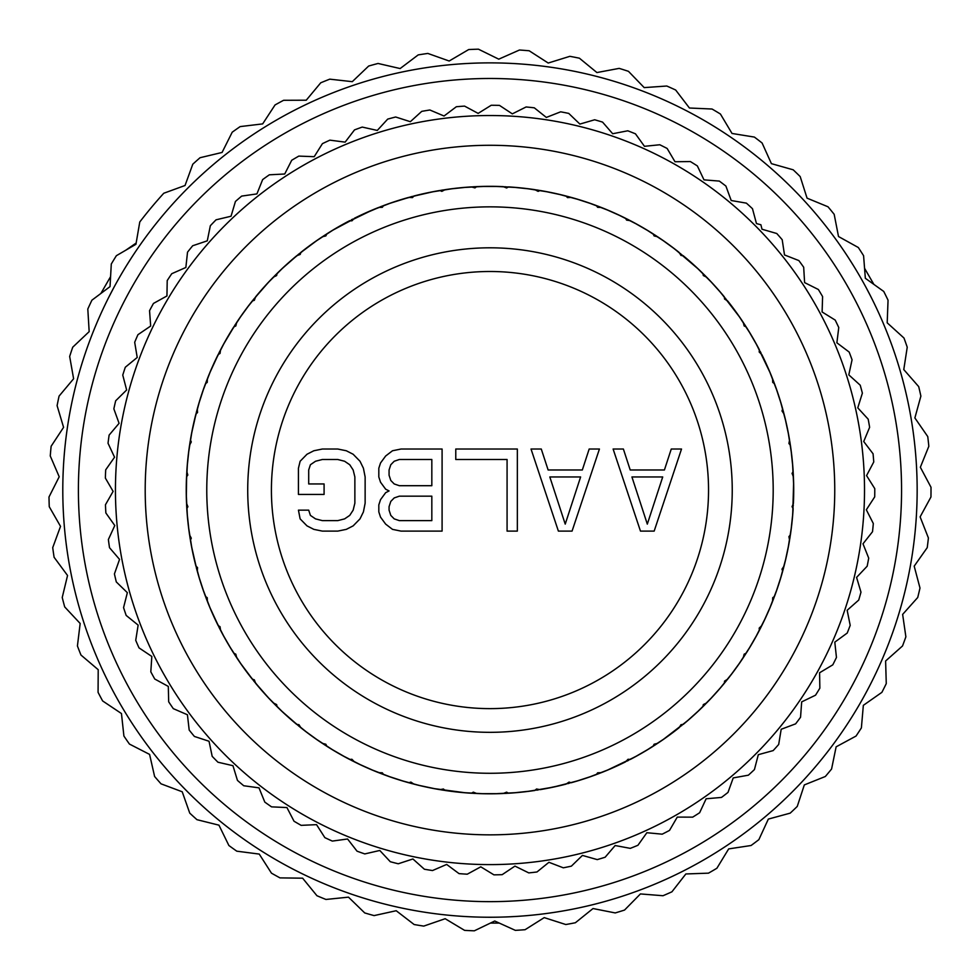 <?xml version="1.0" encoding="UTF-8"?>
<svg xmlns="http://www.w3.org/2000/svg" width="980" height="980" viewBox="0 0 980 980"><rect width="100%" height="100%" fill="white"/><g stroke="black" fill="none" stroke-linecap="round" stroke-linejoin="round"><path stroke-width="1.47" d="M489.976 708.626A218.565 218.565 0 0 0 708.54 490.061A218.565 218.565 0 0 0 489.976 271.497A218.565 218.565 0 0 0 271.411 490.061A218.565 218.565 0 0 0 489.976 708.626M489.976 732.33A242.268 242.268 0 0 1 247.72 490.061A242.268 242.268 0 0 1 489.976 247.805A242.268 242.268 0 0 1 732.244 490.061A242.268 242.268 0 0 1 489.976 732.33M489.976 773.281A283.208 283.208 0 0 0 773.196 490.061A283.208 283.208 0 0 0 489.976 206.854A283.208 283.208 0 0 0 206.768 490.061A283.208 283.208 0 0 0 489.976 773.281M483.116 793.727L489.976 793.8A303.739 303.739 0 0 0 503.206 793.506L506.623 792.159L508.534 793.236A303.739 303.739 0 0 0 534.86 790.468L536.501 789.01L540.127 789.635A303.739 303.739 0 0 0 566.011 784.123L569.062 782.089L571.168 782.751A303.739 303.739 0 0 0 596.33 774.567L597.641 772.804L601.316 772.657A303.739 303.739 0 0 0 625.485 761.889L628.058 759.267L630.238 759.476A303.739 303.739 0 0 0 653.158 746.245L654.077 744.249L657.629 743.33A303.739 303.739 0 0 0 679.042 727.785L681.002 724.673L683.195 724.428A303.739 303.739 0 0 0 702.856 706.715L703.334 704.571L706.629 702.942A303.739 303.739 0 0 0 724.33 683.28L724.588 681.1L727.699 679.128A303.739 303.739 0 0 0 743.244 657.715L744.163 654.162L746.16 653.244A303.739 303.739 0 0 0 759.39 630.324L759.182 628.143L761.803 625.571A303.739 303.739 0 0 0 772.571 601.402L772.718 597.726L774.482 596.416A303.739 303.739 0 0 0 782.665 571.254L782.003 569.147L784.037 566.097A303.739 303.739 0 0 0 789.549 540.213L788.925 536.587L790.382 534.945A303.739 303.739 0 0 0 793.151 508.62L792.073 506.709L793.42 503.291A303.739 303.739 0 0 0 793.42 476.831L792.073 473.413L793.151 471.502A303.739 303.739 0 0 0 790.382 445.19L788.925 443.536L789.549 439.922A303.739 303.739 0 0 0 784.037 414.026L782.003 410.975L782.665 408.88A303.739 303.739 0 0 0 774.482 383.707L772.718 382.396L772.571 378.733A303.739 303.739 0 0 0 761.803 354.552L759.182 351.991L759.39 349.799A303.739 303.739 0 0 0 746.16 326.879L744.163 325.96L743.244 322.408A303.739 303.739 0 0 0 727.699 300.995L724.588 299.035L724.33 296.854A303.739 303.739 0 0 0 706.629 277.181L703.334 275.552L702.856 273.408A303.739 303.739 0 0 0 683.195 255.707L681.002 255.449L679.042 252.35A303.739 303.739 0 0 0 657.629 236.793L654.077 235.886L653.158 233.889A303.739 303.739 0 0 0 630.238 220.659L626.612 220.12L625.485 218.234A303.739 303.739 0 0 0 601.316 207.466L597.641 207.319L596.33 205.555A303.739 303.739 0 0 0 571.168 197.384L567.506 197.617L566.011 196A303.739 303.739 0 0 0 540.127 190.5L538.106 191.37L534.86 189.667A303.739 303.739 0 0 0 508.534 186.898L506.623 187.976L503.206 186.617A303.739 303.739 0 0 0 489.976 186.323L483.054 186.408M496.836 186.408L489.976 186.323A303.739 303.739 0 0 0 476.746 186.617L474.957 187.891L471.417 186.898A303.739 303.739 0 0 0 445.104 189.667L441.845 191.37L439.824 190.5A303.739 303.739 0 0 0 413.94 196L412.458 197.617L408.795 197.384A303.739 303.739 0 0 0 383.621 205.555L382.31 207.319L378.648 207.466A303.739 303.739 0 0 0 354.466 218.234L351.906 220.855L349.713 220.659A303.739 303.739 0 0 0 326.793 233.889L325.875 235.886L322.322 236.793A303.739 303.739 0 0 0 300.909 252.35L300.211 254.433L296.769 255.707A303.739 303.739 0 0 0 277.095 273.408L276.617 275.552L273.322 277.181A303.739 303.739 0 0 0 255.621 296.854L254.347 300.296L252.264 300.995A303.739 303.739 0 0 0 236.707 322.408L235.8 325.96L233.804 326.879A303.739 303.739 0 0 0 220.574 349.799L220.035 353.437L218.148 354.552A303.739 303.739 0 0 0 207.38 378.733L207.233 382.396L205.469 383.707A303.739 303.739 0 0 0 197.299 408.88L197.531 412.543L195.914 414.026A303.739 303.739 0 0 0 190.414 439.922L191.284 441.931L189.581 445.19A303.739 303.739 0 0 0 186.812 471.502L187.805 475.043L186.531 476.831A303.739 303.739 0 0 0 186.531 503.291L187.891 506.709L186.812 508.62A303.739 303.739 0 0 0 189.581 534.945L191.284 538.192L190.414 540.213A303.739 303.739 0 0 0 195.914 566.097L197.531 567.591L197.299 571.254A303.739 303.739 0 0 0 205.469 596.416L207.233 597.726L207.38 601.402A303.739 303.739 0 0 0 218.148 625.571L220.035 626.698L220.574 630.324A303.739 303.739 0 0 0 233.804 653.244L235.8 654.162L236.707 657.715A303.739 303.739 0 0 0 252.264 679.128L254.347 679.838L255.621 683.28A303.739 303.739 0 0 0 273.322 702.942L276.617 704.571L277.095 706.715A303.739 303.739 0 0 0 296.769 724.428L298.949 724.673L300.909 727.785A303.739 303.739 0 0 0 322.322 743.33L325.875 744.249L326.793 746.245A303.739 303.739 0 0 0 349.713 759.476L351.906 759.267L354.466 761.889A303.739 303.739 0 0 0 378.648 772.657L382.31 772.804L383.621 774.567A303.739 303.739 0 0 0 408.795 782.751L410.89 782.089L413.94 784.123A303.739 303.739 0 0 0 439.824 789.635L443.45 789.01L445.104 790.468A303.739 303.739 0 0 0 471.417 793.236L473.328 792.159L476.746 793.506A303.739 303.739 0 0 0 489.976 793.8L496.897 793.714M474.112 792.71L474.075 793.384L485.161 793.763M451.413 791.338L465.12 792.783M465.218 792.783L474.761 793.42M494.79 793.763L516.938 792.6M505.839 792.71L505.876 793.384L514.439 792.808M514.892 792.771L528.6 791.338M526.517 791.595L548.408 788.128M537.383 789.39L538.167 789.954M546.399 788.508L559.874 785.642M557.828 786.119L579.241 780.386M568.412 782.8L569.258 783.265M577.293 780.974L590.389 776.723M588.404 777.41L609.107 769.459M598.584 773L599.466 773.379M607.22 770.255L619.801 764.657M617.902 765.552L637.649 755.482M627.567 760.088L628.486 760.382M635.873 756.462L647.792 749.577M645.992 750.668L664.587 738.589M655.032 744.224L655.975 744.42M662.909 739.753L674.056 731.656M672.378 732.93L689.614 718.977M680.696 725.58L681.651 725.678M688.07 720.312L698.299 711.1M696.768 712.534L712.448 696.854M704.277 704.363L705.233 704.351M711.051 698.348L720.263 688.107M718.891 689.7L732.844 672.464M725.494 680.782L726.45 680.671M731.607 674.093L739.704 662.958M738.504 664.673L750.582 646.077M744.139 655.118L745.082 654.91M749.529 647.829L756.413 635.898M755.396 637.735L765.454 617.988M760.002 627.653L760.921 627.347M764.596 619.838L770.194 607.257M769.374 609.193L777.324 588.49M772.902 598.67L773.784 598.266M776.65 590.426L780.913 577.318M780.301 579.327L786.034 557.914M782.714 568.498L783.535 568.008M785.568 559.911L788.435 546.436M788.043 548.494L791.509 526.603M789.304 537.469L790.076 536.905M791.252 528.624L792.698 514.929M792.514 517.024L793.678 494.876M792.624 505.925L793.335 505.276M793.641 496.921L793.629 483.152M793.678 485.247L792.514 463.111M792.624 474.198L793.261 473.487M792.685 465.145L791.252 451.449M791.509 453.532L788.043 431.629M789.304 442.654L789.868 441.87M788.422 433.638L785.556 420.163M786.034 422.209L780.301 400.796M782.714 411.625L783.179 410.791M780.889 402.755L776.638 389.648M777.324 391.632L769.374 370.942M772.902 381.453L773.293 380.571M770.17 372.817L764.572 360.236M765.454 362.135L755.396 342.388M760.002 352.482L760.296 351.563M756.376 344.176L749.492 332.245M750.582 334.045L738.504 315.45M744.139 325.005L744.335 324.062M739.667 317.128L731.57 305.981M732.844 307.659L718.891 290.435M725.494 299.341L725.592 298.386M720.227 291.979L711.014 281.738M712.448 283.269L696.768 267.601M704.277 275.772L704.265 274.804M698.262 268.986L688.021 259.774M689.614 261.146L672.378 247.193M680.696 254.543L680.586 253.587M674.007 248.43L662.872 240.333M664.587 241.533L645.992 229.467M655.032 235.898L654.824 234.955M647.743 230.521L635.812 223.636M637.649 224.641L617.902 214.583M627.567 220.035L627.261 219.128M619.752 215.453L607.171 209.843M609.107 210.663L588.404 202.713M598.584 207.135L598.18 206.253M590.34 203.387L577.232 199.136M579.241 199.736L557.828 194.003M568.412 197.335L567.922 196.502M559.825 194.469L546.35 191.602M548.408 192.007L526.517 188.54M537.383 190.732L536.82 189.961M528.538 188.785L514.843 187.352M516.938 187.523L494.79 186.371M505.839 187.425L505.19 186.714M485.161 186.371L463.026 187.523M474.112 187.425L473.401 186.776M442.568 789.39L442.458 790.064L453.446 791.595M441.784 789.954L443.144 790.162M419.734 785.568L434.005 788.594M400.71 780.386L419.685 785.556M418.105 785.176L435.659 788.9M433.711 788.545L465.512 792.808M482.711 793.714L497.289 793.714M496.995 793.714L506.562 793.347M512.81 792.942L530.67 791.056M387.651 776.038L404.728 781.587M358.312 763.775L374.715 771.076M330.419 748.512L345.977 757.491M304.278 730.418L318.806 740.978M280.182 709.692L293.522 721.709M258.365 686.564L270.382 699.904M239.096 661.28L249.655 675.808M222.57 634.109L231.55 649.667M208.985 605.371L216.286 621.773M198.462 575.37L204.024 592.447M191.149 544.427L194.885 561.993M187.107 512.895L188.981 530.756M186.371 481.119L186.371 499.065M188.969 449.428L187.094 467.288M194.873 418.191L191.137 435.757M203.999 387.737L198.45 404.813M216.262 358.398L208.961 374.801M231.525 330.517L222.546 346.062M249.618 304.364L239.059 318.892M270.345 280.268L258.328 293.608M293.473 258.451L280.133 270.468M318.77 239.181L304.241 249.741M345.928 222.656L330.37 231.635M374.666 209.071L358.264 216.372M404.666 198.548L387.59 204.11M435.61 191.235L418.043 194.971M467.142 187.192L449.281 189.067M498.93 186.457L480.972 186.457M530.609 189.054L512.76 187.18M561.859 194.959L544.292 191.222M592.312 204.085L575.223 198.536M621.639 216.347L605.236 209.046M649.532 231.611L633.974 222.632M675.673 249.704L661.145 239.145M699.781 270.431L686.429 258.414M721.586 293.559L709.569 280.219M740.856 318.855L730.296 304.327M757.381 346.014L748.402 330.468M770.978 374.752L763.665 358.349M781.489 404.752L775.939 387.676M788.802 435.696L785.066 418.129M792.857 467.227L790.97 449.367M793.58 499.016L793.58 481.058M790.983 530.695L792.857 512.846M785.09 561.944L788.814 544.378M775.952 592.398L781.501 575.321M763.689 621.724L770.99 605.322M748.426 649.617L757.405 634.06M730.333 675.759L740.892 661.231M709.606 699.867L721.623 686.514M686.478 721.672L699.818 709.655M661.194 740.941L675.722 730.394M634.023 757.467L649.581 748.487M605.285 771.064L621.688 763.751M575.285 781.575L592.361 776.025M544.341 788.888L561.908 785.164M528.698 791.326L553.124 787.161L576.852 781.109M514.488 792.808L528.992 791.277M505.19 793.42L505.876 793.384M536.82 790.162L537.493 790.064M567.922 783.62L568.584 783.449M576.889 781.097L590.769 776.589M598.18 773.869L606.804 770.439M606.841 770.415L635.469 756.683M627.261 761.007L627.874 760.688M635.505 756.67L648.135 749.369M654.824 745.168L662.541 740.023M662.578 739.998L687.727 720.606M687.752 720.582L698.593 710.819M704.265 705.318L710.733 698.679M710.77 698.642L720.533 687.801M725.592 681.737L731.337 674.461M731.362 674.424L739.937 662.627M744.335 656.061L749.284 648.221M749.308 648.184L756.597 635.555M760.296 628.572L764.4 620.254M764.412 620.205L770.354 606.89M773.293 599.552L776.503 590.854M776.515 590.805L781.023 576.938M783.179 569.343L785.47 560.352M785.482 560.303L788.508 546.044M789.868 538.253L791.191 529.077M791.203 529.041L792.722 514.524M792.698 514.831L793.629 482.748M793.335 474.847L792.722 465.598M792.722 465.549L791.191 451.045M790.076 443.23L788.508 434.091M788.496 434.042L785.47 419.771M783.535 412.115L781.023 403.184M781.011 403.148L776.503 389.268M773.784 381.857L770.354 373.245M770.329 373.196L756.597 344.58M760.921 352.788L760.603 352.175M756.585 344.531L749.284 331.901M745.082 325.213L739.937 317.496M739.912 317.471L720.52 292.322M720.496 292.285L710.733 281.444M705.233 275.772L698.593 269.304M698.556 269.279L674.375 248.712M674.338 248.675L662.541 240.112M655.975 235.702L648.135 230.753M648.098 230.729L635.469 223.44M628.486 219.74L620.168 215.649M620.12 215.625L606.804 209.696M599.466 206.743L590.769 203.534M590.72 203.522L576.852 199.014M569.258 196.857L560.266 194.567M560.217 194.567L545.958 191.529M538.167 190.181L528.992 188.846M528.943 188.834L514.439 187.315M497.252 186.421L482.662 186.421M474.761 186.714L465.512 187.315M465.059 187.352L451.363 188.797M453.446 188.54L431.543 192.007M442.568 190.732L442.458 190.071L434.005 191.529M433.552 191.614L420.077 194.481M422.123 194.003L400.71 199.736M411.539 197.335L411.367 196.674L389.562 203.411M402.67 199.148L389.183 203.534M391.547 202.713L370.857 210.663M381.367 207.135L381.134 206.498L360.15 215.478M372.731 209.867L342.302 224.641M362.049 214.583L332.159 230.545M352.396 220.035L351.477 219.74M344.09 223.661L331.816 230.753M333.96 229.467L315.364 241.533M324.919 235.898L324.552 235.335L317.41 240.112M317.042 240.37L305.895 248.467M307.573 247.193L290.35 261.146M299.255 254.543L298.827 254.016L281.652 269.035M291.893 259.81L281.358 269.304M283.183 267.601L267.503 283.269M275.686 275.772L275.209 275.294L269.218 281.444M268.9 281.775L259.688 292.016M261.06 290.435L247.107 307.659M254.457 299.341L253.93 298.912L248.626 305.662M248.344 306.03L240.247 317.177M241.448 315.45L229.381 334.045M235.813 325.005L235.249 324.637L223.55 344.225M230.435 332.293L223.354 344.58M224.555 342.388L214.498 362.135M219.949 352.482L219.349 352.175L209.757 372.878M215.367 360.285L209.61 373.245M210.578 370.942L202.627 391.632M207.05 381.453L206.413 381.22L203.448 389.281M203.301 389.709L199.05 402.805M199.65 400.796L193.918 422.209M197.25 411.625L196.588 411.453L191.517 433.699M194.383 420.224L191.443 434.091M191.921 431.629L188.442 453.532M190.647 442.654L189.985 442.543L188.76 451.045M188.699 451.498L187.266 465.206M187.437 463.111L186.286 485.247M187.339 474.198L186.653 474.173L186.323 496.983M186.323 483.201L186.335 497.375M186.286 494.876L187.437 517.024M187.339 505.925L186.653 505.962L187.229 514.524M187.266 514.99L188.711 528.686M188.442 526.603L191.921 548.494M190.647 537.469L189.985 537.579L191.443 546.044M191.529 546.485L194.395 559.96M193.918 557.914L199.65 579.327M197.25 568.498L196.588 568.682L198.928 576.938M199.063 577.379L203.326 590.475M202.627 588.49L210.578 609.193M207.05 598.67L206.413 598.915L209.61 606.89M209.781 607.306L215.392 619.887M214.498 617.988L224.555 637.735M219.949 627.653L219.349 627.96L223.354 635.555M223.575 635.959L230.459 647.878M229.381 646.077L241.448 664.673M235.813 655.118L235.249 655.485L240.027 662.627M240.284 663.007L248.381 674.142M247.107 672.464L261.06 689.7M254.457 680.782L253.93 681.21L268.949 698.385M259.725 688.156L269.218 698.679M267.503 696.854L283.183 712.534M275.686 704.363L275.209 704.841L281.358 710.819M281.689 711.137L291.93 720.349M290.35 718.977L307.573 732.93M299.255 725.58L298.827 726.107L305.576 731.423M305.944 731.692L317.091 739.79M315.364 738.589L333.96 750.668M324.919 744.224L324.552 744.8L331.816 749.369M332.208 749.614L344.139 756.499M342.302 755.482L362.049 765.552M352.396 760.088L352.09 760.688L359.795 764.486M360.199 764.682L372.792 770.28M370.857 769.459L391.547 777.41M381.367 773L381.134 773.624L389.195 776.589M389.624 776.736L402.719 780.999M411.539 782.8L411.367 783.449L422.123 786.119M420.138 785.654L433.613 788.52M431.543 788.128L442.458 790.064M410.706 783.265L412.029 783.62M389.232 776.601L403.099 781.109M372.878 770.317L381.771 773.869M359.832 764.498L373.16 770.439M344.225 756.548L352.702 761.007M331.853 749.394L344.495 756.683M317.165 739.851L325.127 745.168M305.613 731.448L317.422 740.023M281.395 710.855L299.365 726.535M269.01 698.458L275.686 705.318M240.051 662.664L254.359 681.737M230.508 647.964L235.617 656.061M223.379 635.591L230.668 648.221M209.622 606.926L219.655 628.572M203.35 590.573L206.657 599.552M198.94 576.975L203.448 590.854M191.455 546.081L196.772 569.343M188.724 528.784L190.096 538.253M187.229 514.574L188.76 529.077M186.323 497.081L186.69 506.648M187.254 465.304L186.629 474.847M188.748 451.094L187.229 465.598M191.504 433.797L189.875 443.23M199.014 402.902L196.417 412.115M203.436 389.317L198.928 403.184M209.72 372.964L206.168 381.857M223.501 344.311L219.042 352.788M240.186 317.263L234.869 325.213M248.589 305.699L240.027 317.508M269.194 281.481L253.502 299.451M281.579 269.096L274.719 275.772M317.385 240.137L298.3 254.445M332.073 230.594L323.976 235.702M389.464 203.436L380.485 206.743M433.956 191.541L410.706 196.857M451.253 188.809L441.784 190.181M465.463 187.315L450.959 188.846M482.956 186.408L474.075 186.739M443.144 189.961L442.458 190.071M412.029 196.502L411.367 196.674M381.771 206.253L381.134 206.498M352.702 219.128L352.09 219.434M219.655 351.563L219.349 352.175M206.657 380.571L206.413 381.22M196.772 410.791L196.588 411.453M190.096 441.87L189.985 442.543M186.629 505.276L186.653 505.962M189.875 536.905L189.985 537.579M196.417 568.008L196.588 568.682M206.168 598.266L206.413 598.915M219.042 627.347L219.349 627.96M351.477 760.382L352.09 760.688M380.485 773.379L381.134 773.624M402.817 781.023L411.367 783.449M514.745 187.339L497.289 186.421M546.252 191.59L537.493 190.071M577.134 199.099L568.584 196.674M607.073 209.806L598.829 206.498M635.726 223.587L627.874 219.434M662.786 240.284L655.399 235.335M710.941 281.664L704.755 275.294M749.443 332.159L744.714 324.637M776.601 389.55L773.539 381.22M785.47 419.783L783.363 411.453M791.24 451.339L789.978 442.543M793.629 483.042L793.298 474.173M788.459 546.338L789.978 537.579M780.938 577.22L783.363 568.682M770.231 607.159L773.539 598.915M756.462 635.812L760.603 627.96M739.765 662.872L744.714 655.485M720.52 687.813L726.021 681.21M698.373 711.027L704.755 704.841M647.878 749.529L655.399 744.8M590.487 776.687L598.829 773.624M449.342 791.068L467.203 792.942M481.033 793.665L498.979 793.665M463.026 792.6L482.662 793.714M489.976 834.85A344.776 344.776 0 0 0 834.752 490.061A344.776 344.776 0 0 0 489.976 145.285A344.776 344.776 0 0 0 145.199 490.061A344.776 344.776 0 0 0 489.976 834.85M489.976 864.605A374.544 374.544 0 0 0 864.519 490.061A374.544 374.544 0 0 0 489.976 115.53A374.544 374.544 0 0 0 115.444 490.061A374.544 374.544 0 0 0 489.976 864.605M760.897 224.763L756.462 223.575L752.481 208.703A384.797 384.797 0 0 0 746.393 203.142L731.215 200.52L725.898 186.065A384.797 384.797 0 0 0 719.332 181.092L703.983 179.855L697.368 165.939A384.797 384.797 0 0 0 690.386 161.565L674.987 161.737L667.147 148.47A384.797 384.797 0 0 0 659.785 144.758L644.46 146.314L635.457 133.819A384.797 384.797 0 0 0 627.788 130.793L612.672 133.733L602.565 122.108A384.797 384.797 0 0 0 594.664 119.781L579.878 124.08L568.755 113.411A384.797 384.797 0 0 0 560.67 111.818L546.338 117.429L534.296 107.825A384.797 384.797 0 0 0 526.101 106.967L512.332 113.864L499.469 105.387A384.797 384.797 0 0 0 491.225 105.264L478.142 113.386L464.569 106.11A384.797 384.797 0 0 0 456.349 106.734L444.05 116.008L429.865 109.993A384.797 384.797 0 0 0 421.743 111.365L410.338 121.704L395.675 117A384.797 384.797 0 0 0 387.7 119.107L377.276 130.438L362.245 127.082A384.797 384.797 0 0 0 354.503 129.899L345.144 142.137L329.88 140.152A384.797 384.797 0 0 0 322.42 143.656L314.213 156.69L298.814 156.102A384.797 384.797 0 0 0 291.709 160.267L284.727 173.999L269.341 174.808A384.797 384.797 0 0 0 262.64 179.597L256.919 193.905L241.668 196.098A384.797 384.797 0 0 0 235.433 201.476L231.035 216.237L216.053 219.814A384.797 384.797 0 0 0 210.333 225.743L207.282 240.835L192.693 245.747A384.797 384.797 0 0 0 187.523 252.166L185.857 267.479L171.77 273.702A384.797 384.797 0 0 0 167.213 280.562L166.943 295.96L153.468 303.433A384.797 384.797 0 0 0 149.548 310.672L150.675 326.034L137.935 334.695A384.797 384.797 0 0 0 134.689 342.265L137.212 357.467L125.305 367.243A384.797 384.797 0 0 0 122.757 375.083L126.641 389.979L115.677 400.796A384.797 384.797 0 0 0 113.852 408.832L119.07 423.323L109.123 435.096A384.797 384.797 0 0 0 108.033 443.254L114.55 457.219L105.705 469.837A384.797 384.797 0 0 0 105.362 478.069L113.117 491.384L105.46 504.749A384.797 384.797 0 0 0 105.865 512.969L114.783 525.525L108.376 539.539A384.797 384.797 0 0 0 109.515 547.698L119.548 559.384L114.427 573.913A384.797 384.797 0 0 0 116.302 581.936L127.351 592.68L123.566 607.612A384.797 384.797 0 0 0 126.175 615.428L138.143 625.118L135.73 640.332A384.797 384.797 0 0 0 139.025 647.878L151.827 656.453L150.81 671.827A384.797 384.797 0 0 0 154.779 679.042L168.303 686.417L168.683 701.815A384.797 384.797 0 0 0 173.289 708.638L187.425 714.763L189.189 730.063A384.797 384.797 0 0 0 194.395 736.446L209.034 741.26L212.182 756.34A384.797 384.797 0 0 0 217.952 762.22L232.958 765.686L237.454 780.411A384.797 384.797 0 0 0 243.738 785.752L258.99 787.846L264.808 802.106A384.797 384.797 0 0 0 271.546 806.859L286.932 807.557L294.025 821.228A384.797 384.797 0 0 0 301.154 825.356L316.54 824.645L324.846 837.63A384.797 384.797 0 0 0 332.318 841.085L347.582 838.99L357.026 851.167A384.797 384.797 0 0 0 364.781 853.923L379.787 850.469L390.297 861.726A384.797 384.797 0 0 0 398.272 863.772L412.911 858.97L424.389 869.236A384.797 384.797 0 0 0 432.523 870.546L446.66 864.433L459.032 873.621A384.797 384.797 0 0 0 467.252 874.197L480.776 866.822L493.92 874.846A384.797 384.797 0 0 0 502.152 874.675L514.953 866.1L528.771 872.898A384.797 384.797 0 0 0 536.966 871.98L548.935 862.29L563.316 867.815A384.797 384.797 0 0 0 571.377 866.149L582.426 855.418L597.249 859.607A384.797 384.797 0 0 0 605.138 857.231L615.158 845.532L630.299 848.361A384.797 384.797 0 0 0 637.931 845.274L646.861 832.718L662.198 834.176A384.797 384.797 0 0 0 669.524 830.403L677.266 817.1L692.676 817.149A384.797 384.797 0 0 0 699.634 812.739L706.139 798.774L721.488 797.426A384.797 384.797 0 0 0 728.005 792.404L733.224 777.912L748.389 775.18A384.797 384.797 0 0 0 754.429 769.582L758.312 754.686L773.171 750.594A384.797 384.797 0 0 0 778.683 744.469L781.195 729.267L795.613 723.853A384.797 384.797 0 0 0 800.55 717.262L801.677 701.888L815.544 695.188A384.797 384.797 0 0 0 819.856 688.168L819.586 672.77L832.792 664.844A384.797 384.797 0 0 0 836.455 657.458L834.801 642.145L847.222 633.043A384.797 384.797 0 0 0 850.199 625.363L847.161 610.271L858.713 600.079A384.797 384.797 0 0 0 860.979 592.165L856.581 577.404L867.165 566.207A384.797 384.797 0 0 0 868.709 558.122L862.988 543.814L872.519 531.711A384.797 384.797 0 0 0 873.315 523.516L866.332 509.784L874.711 496.872A384.797 384.797 0 0 0 874.773 488.628L866.565 475.594L873.756 461.972A384.797 384.797 0 0 0 873.058 453.765L863.711 441.527L869.628 427.305A384.797 384.797 0 0 0 868.194 419.195L857.77 407.852L862.376 393.151A384.797 384.797 0 0 0 860.22 385.201L848.803 374.862L852.061 359.807A384.797 384.797 0 0 0 849.182 352.077L836.883 342.804L838.758 327.516A384.797 384.797 0 0 0 835.205 320.093L822.11 311.971L822.6 296.585A384.797 384.797 0 0 0 818.374 289.504L804.605 282.608L803.686 267.234A384.797 384.797 0 0 0 798.847 260.57L784.502 254.947L782.199 239.708A384.797 384.797 0 0 0 776.773 233.51L761.987 229.222L760.897 224.763M490.208 901.649A411.588 411.588 0 0 0 901.563 489.829A411.588 411.588 0 0 0 489.743 78.486A411.588 411.588 0 0 0 78.4 490.294A411.588 411.588 0 0 0 490.208 901.649M490.221 917.243A427.182 427.182 0 0 0 917.158 489.816A427.182 427.182 0 0 0 489.731 62.879A427.182 427.182 0 0 0 62.794 490.306A427.182 427.182 0 0 0 490.221 917.243M515.358 930.363A441.037 441.037 0 0 0 525.084 929.702L544.231 917.623L565.803 924.532A441.037 441.037 0 0 0 575.383 922.744L593.023 908.546L615.232 912.931A441.037 441.037 0 0 0 624.542 910.065L640.43 893.932L663.007 895.732A441.037 441.037 0 0 0 671.925 891.812L685.853 873.964L708.491 873.156A441.037 441.037 0 0 0 716.895 868.243L728.679 848.901L751.072 845.507A441.037 441.037 0 0 0 758.863 839.652L768.345 819.084L790.198 813.143A441.037 441.037 0 0 0 797.255 806.43L804.323 784.919L825.344 776.491A441.037 441.037 0 0 0 831.579 769.018L836.124 746.834L856.042 736.054A441.037 441.037 0 0 0 861.383 727.907L863.343 705.343L881.89 692.346A441.037 441.037 0 0 0 886.263 683.636L885.614 660.998L902.531 645.955A441.037 441.037 0 0 0 905.875 636.804L902.641 614.399L917.721 597.506A441.037 441.037 0 0 0 919.987 588.037L914.193 566.146L927.239 547.636A441.037 441.037 0 0 0 928.403 537.959L920.122 516.877L930.951 496.995A441.037 441.037 0 0 0 931 487.256L920.355 467.264L928.832 446.268A441.037 441.037 0 0 0 927.754 436.578L914.879 417.946L920.882 396.116A441.037 441.037 0 0 0 918.701 386.622L903.781 369.583L907.235 347.214A441.037 441.037 0 0 0 903.977 338.026L887.194 322.824L888.052 300.199A441.037 441.037 0 0 0 883.752 291.452L865.34 278.283L863.588 255.707A441.037 441.037 0 0 0 858.321 247.511L838.513 236.535L834.176 214.314A441.037 441.037 0 0 0 828.002 206.78L807.055 198.156L800.195 176.584A441.037 441.037 0 0 0 793.2 169.81L771.407 163.648L762.109 143.007A441.037 441.037 0 0 0 754.38 137.078L732.023 133.464L720.423 114.023A441.037 441.037 0 0 0 712.056 109.025L689.43 108.008L675.673 90.025A441.037 441.037 0 0 0 666.792 86.02L644.203 87.612L628.462 71.332A441.037 441.037 0 0 0 619.176 68.38L596.918 72.557L579.413 58.2A441.037 441.037 0 0 0 569.858 56.325L548.224 63.039L529.188 50.776A441.037 441.037 0 0 0 519.474 50.017L498.759 59.168L478.436 49.184A441.037 441.037 0 0 0 468.697 49.551L449.171 61.017L427.844 53.434A441.037 441.037 0 0 0 418.203 54.905L400.134 68.551L378.06 63.467A441.037 441.037 0 0 0 368.664 66.04L352.286 81.671L329.77 79.16A441.037 441.037 0 0 0 320.742 82.798L306.25 100.205L283.612 100.291A441.037 441.037 0 0 0 275.049 104.946L262.664 123.897L240.174 126.592A441.037 441.037 0 0 0 232.211 132.202L222.08 152.451L200.055 157.719A441.037 441.037 0 0 0 192.791 164.199L185.049 185.489L163.782 193.244A441.037 441.037 0 0 0 139.773 221.982L135.938 244.29L116.375 255.694A441.037 441.037 0 0 0 111.291 264.012L110.029 286.613L91.912 300.186A441.037 441.037 0 0 0 87.808 309.031L89.168 331.632L72.728 347.202A441.037 441.037 0 0 0 69.666 356.451L73.61 378.758L59.07 396.104A441.037 441.037 0 0 0 57.097 405.647L63.578 427.341L51.132 446.255A441.037 441.037 0 0 0 50.262 455.957L59.204 476.77L49 496.983A441.037 441.037 0 0 0 49.257 506.721L60.527 526.37L52.724 547.624A441.037 441.037 0 0 0 54.096 557.277L67.547 575.493L62.23 597.506A441.037 441.037 0 0 0 64.705 606.926L80.164 623.476L77.42 645.955A441.037 441.037 0 0 0 80.96 655.032L98.208 669.695L98.074 692.346A441.037 441.037 0 0 0 102.631 700.945L121.459 713.538L123.909 736.041A441.037 441.037 0 0 0 129.434 744.065L149.585 754.404L154.607 776.491A441.037 441.037 0 0 0 161.026 783.829L182.219 791.779L189.753 813.13A441.037 441.037 0 0 0 196.968 819.684L218.944 825.16L228.879 845.507A441.037 441.037 0 0 0 236.793 851.179L259.247 854.082L271.46 873.156A441.037 441.037 0 0 0 279.974 877.884L302.624 878.19L316.944 895.732A441.037 441.037 0 0 0 325.948 899.456L348.476 897.153L364.719 912.931A441.037 441.037 0 0 0 374.091 915.602L396.202 910.726L414.148 924.532A441.037 441.037 0 0 0 423.764 926.1L445.165 918.713L464.581 930.363A441.037 441.037 0 0 0 474.32 930.816L494.729 921.016L515.358 930.363M509.269 916.802L517.636 916.349M526.591 915.675L533.01 915.075M853.029 264.955L848.325 257.532M870.314 295.568L866.222 287.777M451.939 915.541L450.751 915.442M449.894 915.357L447.419 915.112M490.416 923.087L499.298 923.087M113.496 288.206L109.429 295.997M131.369 257.936L126.665 265.36M100.867 293.486L110.593 276.617M125.832 250.182L136.147 243.04M864.568 268.3L873.854 284.372M640.479 531.111L654.162 531.111L681.517 449.024L671.263 449.024L664.416 469.984L630.214 469.984L623.378 449.024L613.113 449.024L640.479 531.111M647.314 524.116L631.929 476.966L662.713 476.966L647.314 524.116M558.392 531.111L572.063 531.111L599.429 449.024L589.176 449.024L582.328 469.984L548.126 469.984L541.279 449.024L531.025 449.024L558.392 531.111M565.227 524.116L549.829 476.966L580.613 476.966L565.227 524.116M517.342 531.111L517.342 449.024L455.774 449.024L455.774 459.498L507.077 459.498L507.077 531.111L517.342 531.111M389.072 490.931L385.655 492.683L380.522 499.665L378.819 504.908L378.819 511.891L380.522 517.134L385.655 524.116L392.49 529.359L401.041 531.111L442.09 531.111L442.09 449.024L401.041 449.024L392.49 450.763L385.655 456.006L380.522 462.989L378.819 468.232L378.819 476.966L380.522 482.209L385.655 489.192L389.072 490.931M431.825 520.625L399.338 520.625L394.205 518.885L390.787 515.394L389.072 510.151L389.072 506.66L390.787 501.417L394.205 497.926L399.338 496.174L431.825 496.174L431.825 520.625M389.072 475.214L389.072 469.984L390.787 464.741L394.205 461.249L399.338 459.498L431.825 459.498L431.825 485.7L399.338 485.7L394.205 483.949L390.787 480.457L389.072 475.214M298.435 468.232L298.435 494.435L324.086 494.435L324.086 483.949L308.7 483.949L308.7 469.984L310.403 464.741L315.536 461.249L322.371 459.498L337.769 459.498L344.605 461.249L349.738 464.741L353.155 469.984L354.87 476.966L354.87 503.169L353.155 510.151L349.738 515.394L344.605 518.885L337.769 520.625L322.371 520.625L315.536 518.885L310.403 515.394L308.7 510.151L298.435 510.151L300.137 518.885L306.985 525.868L313.821 529.359L322.371 531.111L337.769 531.111L346.32 529.359L353.155 525.868L360.003 518.885L363.421 511.891L365.136 503.169L365.136 476.966L363.421 468.232L360.003 461.249L353.155 454.255L346.32 450.763L337.769 449.024L322.371 449.024L313.821 450.763L306.985 454.255L300.137 461.249L298.435 468.232"/></g></svg>
